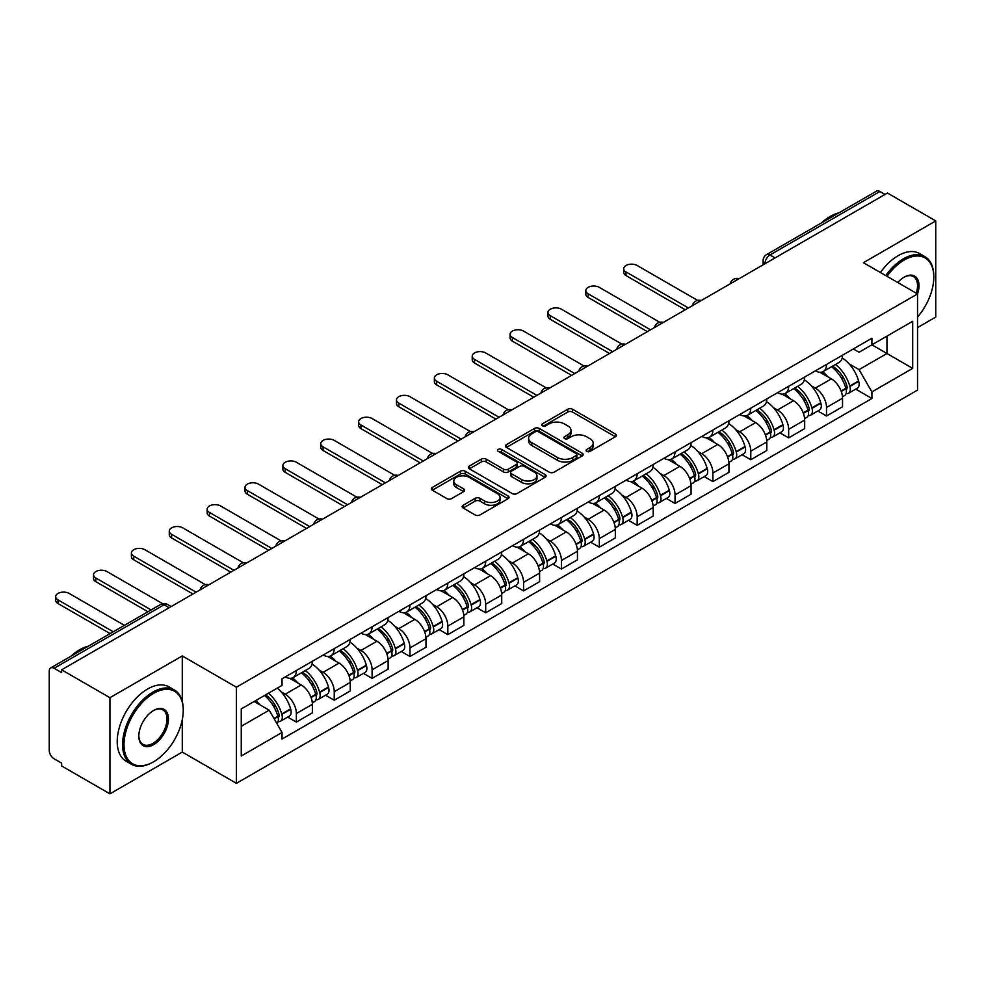 <?xml version="1.0" encoding="UTF-8"?>
<svg xmlns="http://www.w3.org/2000/svg" width="985" height="985" viewBox="0 0 985 985"><rect width="100%" height="100%" fill="white"/><g stroke="black" fill="none" stroke-linecap="round" stroke-linejoin="round"><path stroke-width="1.48" d="M586.752 451.364A2.364 1.367 0 0 0 590.089 451.364L615.403 436.749A3.374 1.945 0 0 0 616.388 435.37A3.374 1.945 0 0 0 615.403 434.003L572.519 409.243A3.374 1.945 0 0 0 567.754 409.243L542.439 423.858A2.364 1.367 0 0 0 541.75 424.818A2.364 1.367 0 0 0 542.439 425.779A2.364 1.367 0 0 0 545.776 425.779L549.051 423.882A10.786 6.23 0 0 1 564.294 423.882L567.865 425.951A10.786 6.23 0 0 1 571.029 430.359A10.786 6.23 0 0 1 567.865 434.754L564.59 436.65A2.364 1.367 0 0 0 563.9 437.611A2.364 1.367 0 0 0 564.59 438.571A2.364 1.367 0 0 0 567.926 438.571L571.202 436.687A10.786 6.23 0 0 1 586.457 436.687L590.027 438.744A10.786 6.23 0 0 1 593.192 443.151A10.786 6.23 0 0 1 590.027 447.547L586.752 449.443A2.364 1.367 0 0 0 586.063 450.404A2.364 1.367 0 0 0 586.752 451.364L586.752 449.443M463.147 505.256A3.374 1.945 0 0 0 462.162 506.635A3.374 1.945 0 0 0 463.147 508.014L475.189 514.958A3.374 1.945 0 0 0 479.954 514.958L508.063 498.718A3.374 1.945 0 0 0 509.048 497.351A3.374 1.945 0 0 0 508.063 495.972L465.179 471.212A3.374 1.945 0 0 0 460.414 471.212L432.292 487.44A3.374 1.945 0 0 0 431.307 488.819A3.374 1.945 0 0 0 432.292 490.198L446.833 498.582A3.374 1.945 0 0 0 451.598 498.582L463.627 491.638A3.374 1.945 0 0 0 464.612 490.259A3.374 1.945 0 0 0 463.627 488.892L456.424 484.731A9.013 5.208 0 0 1 453.777 481.049A9.013 5.208 0 0 1 459.342 476.235A9.013 5.208 0 0 1 469.168 477.368L497.4 493.67A9.013 5.208 0 0 1 500.048 497.351A9.013 5.208 0 0 1 494.482 502.153A9.013 5.208 0 0 1 484.657 501.033L479.954 498.312A3.374 1.945 0 0 0 475.189 498.312L463.147 505.256L463.147 508.014M236.4 687.198L182.274 655.936L109.938 697.7L61.624 669.812L887.448 193.035L935.75 220.923L863.414 262.687L917.54 293.936L236.4 687.198L236.4 783.334L917.54 390.085L917.54 293.936A20.944 12.091 -60 0 0 904.193 277.13L904.193 277.13A20.944 12.091 -60 0 0 897.766 282.523M549.285 472.172A3.374 1.945 0 0 0 554.05 472.172L582.172 455.944A3.374 1.945 0 0 0 583.157 454.565A3.374 1.945 0 0 0 582.172 453.186L539.275 428.426A3.374 1.945 0 0 0 534.51 428.426L506.401 444.666A3.374 1.945 0 0 0 505.404 446.033A3.374 1.945 0 0 0 506.401 447.412L549.285 472.172M499.124 451.881A2.364 1.367 0 0 1 501.513 452.213L501.513 449.406L545.111 474.585A3.374 1.945 0 0 1 546.096 475.952A3.374 1.945 0 0 1 545.111 477.331L517.002 493.559A3.374 1.945 0 0 1 512.237 493.559L469.34 468.798L469.34 466.053A3.374 1.945 0 0 0 468.355 467.432A3.374 1.945 0 0 0 469.34 468.798M469.34 466.053L481.382 459.108A3.374 1.945 0 0 1 486.147 459.108L503.532 469.143A3.374 1.945 0 0 0 508.297 469.143L516.288 464.538A3.374 1.945 0 0 0 517.273 463.159A3.374 1.945 0 0 0 516.288 461.793L498.176 451.327A2.364 1.367 0 0 1 497.487 450.367A2.364 1.367 0 0 1 498.939 449.111A2.364 1.367 0 0 1 501.513 449.406M109.938 697.7L109.938 793.848L61.624 765.961L61.624 763.153L54.101 758.807A6.87 3.965 -120 0 1 49.25 750.398L49.25 671.08A6.87 3.965 -120 0 1 50.666 667.928L160.629 604.445A6.87 3.965 60 0 1 164.064 604.79L54.101 668.273A6.87 3.965 -120 0 0 50.666 667.928M917.54 327.574L935.75 317.071L935.75 220.923M109.938 793.848L182.274 752.084L236.4 783.334M61.624 669.812L61.624 672.62L54.101 668.273M775.06 257.922L769.962 254.98A6.87 3.965 60 0 0 766.527 254.635L876.49 191.152A6.87 3.965 60 0 1 879.913 191.496L769.962 254.98A6.87 3.965 120 0 0 765.099 263.389L765.099 263.672M885.022 194.439L879.913 191.496M826.513 364.438A15.797 9.111 60 0 1 823.251 371.53L839.269 362.271A15.797 9.111 -120 0 0 842.532 355.191M811.308 385.788L815.346 388.115A15.797 9.111 60 0 1 826.513 407.458L842.532 398.211A15.797 9.111 -120 0 0 831.365 378.868L819.902 372.256M842.532 398.211L842.532 406.756L826.513 416.015L817.833 410.991M823.251 371.53A15.797 9.111 60 0 1 815.469 370.816M826.513 407.458L826.513 416.015M788.653 386.305A15.797 9.111 60 0 1 785.377 393.384L801.396 384.138A15.797 9.111 -120 0 0 804.671 377.046M779.96 432.858L788.653 437.869L804.671 428.623L804.671 420.078A15.797 9.111 -120 0 0 793.504 400.735L782.041 394.111M785.377 393.384A15.797 9.111 60 0 1 777.608 392.67M773.447 407.655L777.485 409.982A15.797 9.111 60 0 1 788.653 429.325L788.653 437.869M750.779 408.159A15.797 9.111 60 0 1 747.504 415.251L763.535 406.005A15.797 9.111 -120 0 0 766.798 398.913M742.087 454.725L750.779 459.736L766.798 450.49L766.798 441.933A15.797 9.111 -120 0 0 755.63 422.602L744.167 415.978M747.504 415.251A15.797 9.111 60 0 1 739.735 414.537M735.573 429.509L739.612 431.849A15.797 9.111 60 0 1 750.779 451.192L750.779 459.736M712.906 430.026A15.797 9.111 60 0 1 709.643 437.118L725.662 427.859A15.797 9.111 -120 0 0 728.937 420.78M704.226 476.58L712.906 481.603L728.937 472.344L728.937 463.8A15.797 9.111 -120 0 0 717.769 444.457L706.294 437.845M709.643 437.118A15.797 9.111 60 0 1 701.862 436.404M697.7 451.376L701.751 453.703A15.797 9.111 60 0 1 712.906 473.046L712.906 481.603M675.045 451.893A15.797 9.111 60 0 1 671.77 458.973L687.789 449.726A15.797 9.111 -120 0 0 691.064 442.634M666.353 498.447L675.045 503.458L691.064 494.211L691.064 485.667A15.797 9.111 -120 0 0 679.896 466.324L668.433 459.7M671.77 458.973A15.797 9.111 60 0 1 664.001 458.259M659.839 473.243L663.878 475.57A15.797 9.111 60 0 1 675.045 494.913L675.045 503.458M637.172 473.748A15.797 9.111 60 0 1 633.909 480.84L649.928 471.593A15.797 9.111 -120 0 0 653.19 464.501M628.492 520.314L637.172 525.325L653.19 516.078L653.19 507.521A15.797 9.111 -120 0 0 642.035 488.191L630.56 481.566M633.909 480.84A15.797 9.111 60 0 1 626.128 480.126M621.966 495.098L626.004 497.437A15.797 9.111 60 0 1 637.172 516.78L637.172 525.325M599.311 495.615A15.797 9.111 60 0 1 596.036 502.707L612.054 493.448A15.797 9.111 -120 0 0 615.329 486.368M590.618 542.169L599.311 547.192L615.329 537.933L615.329 529.388A15.797 9.111 -120 0 0 604.162 510.045L592.699 503.433M596.036 502.707A15.797 9.111 60 0 1 588.267 501.993M584.105 516.965L588.144 519.292A15.797 9.111 60 0 1 599.311 538.635L599.311 547.192M561.438 517.482A15.797 9.111 60 0 1 558.163 524.562L574.193 515.315A15.797 9.111 -120 0 0 577.456 508.223M552.745 564.036L561.438 569.047L577.456 559.8L577.456 551.255A15.797 9.111 -120 0 0 566.289 531.912L554.826 525.288M558.163 524.562A15.797 9.111 60 0 1 550.393 523.848M546.232 538.832L550.27 541.159A15.797 9.111 60 0 1 561.438 560.502L561.438 569.047M523.564 539.337A15.797 9.111 60 0 1 520.302 546.429L536.32 537.182A15.797 9.111 -120 0 0 539.595 530.09M514.884 585.903L523.577 590.914L539.595 581.667L539.595 573.11A15.797 9.111 -120 0 0 528.428 553.779L516.953 547.155M520.302 546.429A15.797 9.111 60 0 1 512.532 545.715M508.371 560.687L512.409 563.026A15.797 9.111 60 0 1 523.577 582.369L523.577 590.914M485.704 561.204A15.797 9.111 60 0 1 482.428 568.296L498.459 559.037A15.797 9.111 -120 0 0 501.722 551.957M477.011 607.757L485.704 612.781L501.722 603.522L501.722 594.977A15.797 9.111 -120 0 0 490.555 575.634L479.092 569.022M482.428 568.296A15.797 9.111 60 0 1 474.659 567.582M470.498 582.554L474.536 584.881A15.797 9.111 60 0 1 485.704 604.224L485.704 612.781M447.83 583.071A15.797 9.111 60 0 1 444.567 590.15L460.586 580.904A15.797 9.111 -120 0 0 463.861 573.812M439.15 629.624L447.83 634.636L463.861 625.389L463.861 616.844A15.797 9.111 -120 0 0 452.694 597.501L441.218 590.877M444.567 590.15A15.797 9.111 60 0 1 436.786 589.436M432.624 604.421L436.663 606.748A15.797 9.111 60 0 1 447.83 626.091L447.83 634.636M409.969 604.925A15.797 9.111 60 0 1 406.694 612.017L422.713 602.771A15.797 9.111 -120 0 0 425.988 595.679M401.277 651.491L409.969 656.503L425.988 647.256L425.988 638.699A15.797 9.111 -120 0 0 414.82 619.368L403.358 612.744M406.694 612.017A15.797 9.111 60 0 1 398.925 611.303M394.763 626.275L398.802 628.615A15.797 9.111 60 0 1 409.969 647.958L409.969 656.503M372.096 626.792A15.797 9.111 60 0 1 368.833 633.884L384.852 624.625A15.797 9.111 -120 0 0 388.115 617.546M363.416 673.346L372.096 678.37L388.115 669.111L388.115 660.566A15.797 9.111 -120 0 0 376.959 641.223L365.484 634.611M368.833 633.884A15.797 9.111 60 0 1 361.052 633.17M356.89 648.142L360.929 650.469A15.797 9.111 60 0 1 372.096 669.812L372.096 678.37M334.235 648.659A15.797 9.111 60 0 1 330.96 655.739L346.979 646.492A15.797 9.111 -120 0 0 350.254 639.4M325.542 695.213L334.235 700.224L350.254 690.978L350.254 682.433A15.797 9.111 -120 0 0 339.086 663.09L327.623 656.466M330.96 655.739A15.797 9.111 60 0 1 323.191 655.025M319.029 670.009L323.068 672.336A15.797 9.111 60 0 1 334.235 691.679L334.235 700.224M296.362 670.514A15.797 9.111 60 0 1 293.087 677.606L309.118 668.359A15.797 9.111 -120 0 0 312.38 661.267M287.669 717.08L296.362 722.091L312.38 712.845L312.38 704.287A15.797 9.111 -120 0 0 301.213 684.957L289.75 678.333M293.087 677.606A15.797 9.111 60 0 1 285.318 676.892M281.156 691.864L285.194 694.203A15.797 9.111 60 0 1 296.362 713.546L296.362 722.091M853.342 348.949L859.043 352.248L912.689 321.27L886.956 336.131L886.956 353.504L859.043 369.621L849.181 363.921M241.263 726.29L269.176 710.173L282.042 732.458L241.263 756.012L241.263 708.917L282.042 685.375L282.042 678.788L871.91 338.224L871.91 344.812L912.689 368.365L871.91 391.907L859.043 369.621M912.689 321.27L912.689 368.365M282.042 732.458L282.042 739.045L871.91 398.494L871.91 391.907M182.274 655.936L182.274 701.382M182.274 719.703L182.274 752.084M269.176 710.173L254.13 701.492M855.694 389.137L871.91 398.494M587.7 451.696L590.027 450.354A10.786 6.23 0 0 0 593.192 445.946L593.192 443.151M571.029 430.359L571.029 433.154A10.786 6.23 0 0 1 567.865 437.562L565.538 438.904M615.354 436.774L572.519 412.038A3.374 1.945 0 0 0 567.754 412.038L543.375 426.111M582.123 455.969L539.275 431.233A3.374 1.945 0 0 0 534.51 431.233L506.438 447.436L506.401 444.666M576.213 455.526A2.364 1.367 0 0 0 576.902 454.565A2.364 1.367 0 0 0 576.213 453.605L538.561 431.861A2.364 1.367 0 0 0 535.224 431.861L531.777 433.868A10.786 6.23 0 0 0 528.613 438.263A10.786 6.23 0 0 0 531.777 442.671L557.51 457.52A10.786 6.23 0 0 0 572.753 457.52L576.213 455.526L576.213 458.333A2.364 1.367 0 0 0 576.902 457.372L576.902 454.565M528.613 438.263L528.613 441.071A10.786 6.23 0 0 0 531.777 445.466L531.777 442.671M576.213 458.333L572.753 460.327A10.786 6.23 0 0 1 557.51 460.327L531.777 445.466M469.389 468.823L481.382 461.903L481.382 459.108M517.273 463.159L517.273 465.967A3.374 1.945 0 0 1 516.288 467.346L508.297 471.95A3.374 1.945 0 0 1 503.532 471.95L486.147 461.903A3.374 1.945 0 0 0 481.382 461.903M501.513 452.213L545.074 477.356M521.582 479.572A9.013 5.208 0 0 0 531.408 480.692A9.013 5.208 0 0 0 536.973 475.89A9.013 5.208 0 0 0 534.338 472.209L524.389 466.459A3.374 1.945 0 0 0 519.624 466.459L511.634 471.076A3.374 1.945 0 0 0 510.649 472.443A3.374 1.945 0 0 0 511.634 473.822L521.582 479.572L521.582 482.367A9.013 5.208 0 0 0 531.408 483.5A9.013 5.208 0 0 0 536.973 478.685L536.973 475.89M510.649 472.443L510.649 475.25A3.374 1.945 0 0 0 511.634 476.629L511.634 473.822M521.582 482.367L511.634 476.629M500.048 497.351L500.048 500.146A9.013 5.208 0 0 1 494.482 504.96A9.013 5.208 0 0 1 484.657 503.827L479.954 501.119A3.374 1.945 0 0 0 475.189 501.119L463.196 508.038M453.777 481.049L453.777 483.844A9.013 5.208 0 0 0 456.424 487.526L456.424 484.731M463.578 491.663L456.424 487.526M508.014 498.755L465.179 474.019A3.374 1.945 0 0 0 460.414 474.019L432.341 490.222M832.473 366.198A21.633 12.485 60 0 1 832.584 366.26A21.633 12.485 60 0 1 846.817 385.664L846.94 386.108A4.211 2.426 60 0 1 846.275 389.42A4.211 2.426 60 0 1 846.177 389.469M697.639 300.4L637.172 265.494A7.892 4.556 -0 0 0 628.565 264.509A7.892 4.556 -0 0 0 623.702 268.72A7.892 4.556 -0 0 0 626.004 271.934L626.004 275.578A7.892 4.556 180 0 1 623.702 272.365L623.702 268.72M831.525 366.74A26.09 15.058 60 0 1 845.869 388.262L845.992 388.718A8.668 4.999 60 0 1 844.625 395.527L842.471 396.77M846.103 393.606A8.668 4.999 -120 0 0 848.504 393.286A8.668 4.999 -120 0 0 849.883 386.477L849.747 386.021A26.09 15.058 -120 0 0 835.415 364.499M842.212 357.961A26.09 15.058 60 0 1 858.612 380.912L858.735 381.355A8.668 4.999 60 0 1 857.369 388.164L848.504 393.286M685.24 309.782L626.004 275.578M822.635 371.825A26.09 15.058 60 0 1 828.077 376.972M688.392 307.96L626.004 271.934M840.759 377.009L844.096 378.929M794.612 388.053A21.633 12.485 60 0 1 794.71 388.115A21.633 12.485 60 0 1 808.944 407.531L809.079 407.975A4.211 2.426 60 0 1 808.414 411.274A4.211 2.426 60 0 1 808.316 411.324M659.765 322.267L599.311 287.361A7.892 4.556 -0 0 0 590.704 286.364A7.892 4.556 -0 0 0 585.829 290.575A7.892 4.556 -0 0 0 588.144 293.801L588.144 297.445A7.892 4.556 180 0 1 585.829 294.219L585.829 290.575M793.664 388.607A26.09 15.058 60 0 1 807.995 410.129L808.131 410.585A8.668 4.999 60 0 1 806.752 417.381L804.597 418.625M808.242 415.473A8.668 4.999 -120 0 0 810.643 415.141A8.668 4.999 -120 0 0 812.009 408.332L811.886 407.888A26.09 15.058 -120 0 0 797.542 386.366M804.339 379.816A26.09 15.058 60 0 1 820.739 402.779L820.874 403.222A8.668 4.999 60 0 1 819.495 410.031L810.643 415.141M647.367 331.637L588.144 297.445M784.762 393.692A26.09 15.058 60 0 1 790.216 398.839M650.531 329.815L588.144 293.801M802.898 398.876L806.222 400.784M756.739 409.92A21.633 12.485 60 0 1 756.849 409.982A21.633 12.485 60 0 1 771.083 429.386L771.206 429.842A4.211 2.426 60 0 1 770.541 433.141A4.211 2.426 60 0 1 770.442 433.191M621.904 344.122L561.438 309.216A7.892 4.556 -0 0 0 552.831 308.231A7.892 4.556 -0 0 0 547.956 312.442A7.892 4.556 -0 0 0 550.27 315.668L550.27 319.312A7.892 4.556 180 0 1 547.956 316.087L547.956 312.442M755.791 410.462A26.09 15.058 60 0 1 770.135 431.996L770.258 432.44A8.668 4.999 60 0 1 768.891 439.248L766.736 440.492M770.368 437.328A8.668 4.999 -120 0 0 772.769 437.008A8.668 4.999 -120 0 0 774.148 430.199L774.013 429.755A26.09 15.058 -120 0 0 759.681 408.221M766.478 401.683A26.09 15.058 60 0 1 782.878 424.633L783.001 425.089A8.668 4.999 60 0 1 781.634 431.886L772.769 437.008M609.506 353.504L550.27 319.312M746.889 415.559A26.09 15.058 60 0 1 752.343 420.693M612.658 351.682L550.27 315.668M765.025 420.73L768.349 422.651M718.865 431.787A21.633 12.485 60 0 1 718.976 431.849A21.633 12.485 60 0 1 733.209 451.253L733.332 451.696A4.211 2.426 60 0 1 732.668 455.008A4.211 2.426 60 0 1 732.581 455.058M584.031 365.989L523.577 331.083A7.892 4.556 -0 0 0 514.97 330.098A7.892 4.556 -0 0 0 510.095 334.309A7.892 4.556 -0 0 0 512.409 337.523L512.409 341.167A7.892 4.556 180 0 1 510.095 337.954L510.095 334.309M717.93 432.329A26.09 15.058 60 0 1 732.261 453.851L732.384 454.307A8.668 4.999 60 0 1 731.018 461.115L728.863 462.359M732.508 459.195A8.668 4.999 -120 0 0 734.909 458.875A8.668 4.999 -120 0 0 736.275 452.066L736.152 451.61A26.09 15.058 -120 0 0 721.808 430.088M728.604 423.55A26.09 15.058 60 0 1 745.005 446.5L745.14 446.944A8.668 4.999 60 0 1 743.761 453.753L734.909 458.875M571.632 375.371L512.409 341.167M709.028 437.414A26.09 15.058 60 0 1 714.47 442.56M574.784 373.549L512.409 337.523M727.164 442.597L730.488 444.518M681.004 453.642A21.633 12.485 60 0 1 681.115 453.703A21.633 12.485 60 0 1 695.336 473.12L695.472 473.563A4.211 2.426 60 0 1 694.807 476.863A4.211 2.426 60 0 1 694.708 476.912M546.17 387.856L485.704 352.95A7.892 4.556 -0 0 0 477.097 351.953A7.892 4.556 -0 0 0 472.221 356.164A7.892 4.556 -0 0 0 474.536 359.39L474.536 363.034A7.892 4.556 180 0 1 472.221 359.808L472.221 356.164M680.056 454.196A26.09 15.058 60 0 1 694.4 475.718L694.524 476.174A8.668 4.999 60 0 1 693.157 482.97L691.002 484.214M694.634 481.062A8.668 4.999 -120 0 0 697.035 480.729A8.668 4.999 -120 0 0 698.402 473.92L698.279 473.477A26.09 15.058 -120 0 0 683.935 451.955M690.731 445.405A26.09 15.058 60 0 1 707.144 468.367L707.267 468.811A8.668 4.999 60 0 1 705.9 475.62L697.035 480.729M533.771 397.226L474.536 363.034M671.154 459.281A26.09 15.058 60 0 1 676.609 464.427M536.923 395.404L474.536 359.39M689.291 464.464L692.615 466.373M643.131 475.509A21.633 12.485 60 0 1 643.242 475.57A21.633 12.485 60 0 1 657.475 494.975L657.598 495.43A4.211 2.426 60 0 1 656.933 498.73A4.211 2.426 60 0 1 656.847 498.779M508.297 409.711L447.83 374.805A7.892 4.556 -0 0 0 439.236 373.82A7.892 4.556 -0 0 0 434.36 378.031A7.892 4.556 -0 0 0 436.663 381.257L436.663 384.901A7.892 4.556 180 0 1 434.36 381.675L434.36 378.031M642.183 476.05A26.09 15.058 60 0 1 656.527 497.585L656.65 498.028A8.668 4.999 60 0 1 655.284 504.837L653.129 506.081M656.773 502.916A8.668 4.999 -120 0 0 659.174 502.596A8.668 4.999 -120 0 0 660.541 495.787L660.406 495.344A26.09 15.058 -120 0 0 646.074 473.81M652.87 467.272A26.09 15.058 60 0 1 669.271 490.222L669.394 490.678A8.668 4.999 60 0 1 668.027 497.474L659.174 502.596M495.898 419.093L436.663 384.901M633.293 481.148A26.09 15.058 60 0 1 638.736 486.282M499.05 417.271L436.663 381.257M651.43 486.319L654.754 488.24M917.54 317.035A41.887 24.182 120 0 0 933.805 277.13A41.887 24.182 120 0 0 904.193 260.028A41.887 24.182 120 0 0 887.005 276.305M885.749 275.578A42.909 24.773 -60 0 1 903.467 258.76A42.909 24.773 -60 0 1 924.915 256.642A42.909 24.773 -60 0 1 933.805 276.28A42.909 24.773 -60 0 1 933.805 276.711M916.259 293.198A19.909 11.5 120 0 0 913.415 276.563A19.909 11.5 120 0 0 903.824 277.339M821.478 222.905A42.909 24.773 -60 0 1 830.158 216.441A42.909 24.773 -60 0 1 838.826 212.895M880.405 272.5A42.909 24.773 -60 0 1 898.123 255.681A42.909 24.773 -60 0 1 919.584 253.551L924.915 256.642M152.897 762.168L153.635 761.75A41.887 24.182 120 0 0 183.247 710.456A41.887 24.182 120 0 0 153.635 693.354A41.887 24.182 120 0 0 124.011 744.66A41.887 24.182 120 0 0 153.635 761.75L152.897 762.168A42.909 24.773 -60 0 1 131.448 764.298A42.909 24.773 -60 0 1 124.873 729.91A42.909 24.773 -60 0 1 152.897 692.098A42.909 24.773 -60 0 1 174.357 689.968A42.909 24.773 -60 0 1 183.247 709.619A42.909 24.773 -60 0 1 183.247 710.037M153.635 710.456L153.635 710.456A20.944 12.091 -60 0 1 168.435 719.013A20.944 12.091 -60 0 1 153.635 744.66A20.944 12.091 -60 0 1 138.823 736.103A20.944 12.091 -60 0 1 153.635 710.456L153.635 710.456M138.823 735.672A19.909 11.5 120 0 0 142.948 744.377A19.909 11.5 120 0 0 152.897 743.392A19.909 11.5 120 0 0 165.911 725.846A19.909 11.5 120 0 0 162.857 709.889A19.909 11.5 120 0 0 153.266 710.678M70.92 656.244A42.909 24.773 -60 0 1 79.588 649.78A42.909 24.773 -60 0 1 88.268 646.234M131.448 764.298L126.105 761.22A42.909 24.773 -60 0 1 119.53 726.832A42.909 24.773 -60 0 1 147.565 689.02A42.909 24.773 -60 0 1 169.014 686.89L174.357 689.968M605.27 497.376A21.633 12.485 60 0 1 605.381 497.437A21.633 12.485 60 0 1 619.602 516.842L619.737 517.285A4.211 2.426 60 0 1 619.072 520.597A4.211 2.426 60 0 1 618.974 520.646M470.436 431.578L409.969 396.672A7.892 4.556 -0 0 0 401.363 395.687A7.892 4.556 -0 0 0 396.487 399.898A7.892 4.556 -0 0 0 398.802 403.111L398.802 406.756A7.892 4.556 180 0 1 396.487 403.542L396.487 399.898M604.322 497.917A26.09 15.058 60 0 1 618.654 519.44L618.789 519.895A8.668 4.999 60 0 1 617.423 526.704L615.256 527.948M618.9 524.783A8.668 4.999 -120 0 0 621.301 524.463A8.668 4.999 -120 0 0 622.668 517.654L622.545 517.199A26.09 15.058 -120 0 0 608.201 495.677M614.997 489.139A26.09 15.058 60 0 1 631.397 512.089L631.533 512.532A8.668 4.999 60 0 1 630.166 519.341L621.301 524.463M458.025 440.96L398.802 406.756M595.42 503.003A26.09 15.058 60 0 1 600.875 508.149M461.189 439.138L398.802 403.111M613.556 508.186L616.881 510.107M567.397 519.23A21.633 12.485 60 0 1 567.508 519.292A21.633 12.485 60 0 1 581.741 538.709L581.864 539.152A4.211 2.426 60 0 1 581.199 542.452A4.211 2.426 60 0 1 581.101 542.501M432.563 453.445L372.096 418.539A7.892 4.556 -0 0 0 363.49 417.541A7.892 4.556 -0 0 0 358.626 421.752A7.892 4.556 -0 0 0 360.929 424.978L360.929 428.623A7.892 4.556 180 0 1 358.626 425.397L358.626 421.752M566.449 519.784A26.09 15.058 60 0 1 580.793 541.307L580.916 541.762A8.668 4.999 60 0 1 579.549 548.559L577.395 549.802M581.027 546.65A8.668 4.999 -120 0 0 583.428 546.318A8.668 4.999 -120 0 0 584.807 539.509L584.671 539.066A26.09 15.058 -120 0 0 570.34 517.544M577.136 510.993A26.09 15.058 60 0 1 593.536 533.956L593.659 534.399A8.668 4.999 60 0 1 592.293 541.208L583.428 546.318M420.164 462.815L360.929 428.623M557.559 524.87A26.09 15.058 60 0 1 563.001 530.016M423.316 460.992L360.929 424.978M575.683 530.053L579.02 531.962M529.536 541.097A21.633 12.485 60 0 1 529.635 541.159A21.633 12.485 60 0 1 543.868 560.563L544.003 561.019A4.211 2.426 60 0 1 543.338 564.319A4.211 2.426 60 0 1 543.24 564.368M394.69 475.299L334.235 440.394A7.892 4.556 -0 0 0 325.629 439.409A7.892 4.556 -0 0 0 320.753 443.619A7.892 4.556 -0 0 0 323.068 446.845L323.068 450.49A7.892 4.556 180 0 1 320.753 447.264L320.753 443.619M528.588 541.639A26.09 15.058 60 0 1 542.92 563.174L543.055 563.617A8.668 4.999 60 0 1 541.676 570.426L539.521 571.669M543.166 568.505A8.668 4.999 -120 0 0 545.567 568.185A8.668 4.999 -120 0 0 546.934 561.376L546.81 560.933A26.09 15.058 -120 0 0 532.466 539.398M539.263 532.86A26.09 15.058 60 0 1 555.663 555.811L555.799 556.266A8.668 4.999 60 0 1 554.42 563.063L545.567 568.185M382.291 484.682L323.068 450.49M519.686 546.737A26.09 15.058 60 0 1 525.14 551.871M385.455 482.859L323.068 446.845M537.822 551.908L541.147 553.829M491.663 562.964A21.633 12.485 60 0 1 491.774 563.026A21.633 12.485 60 0 1 506.007 582.431L506.13 582.874A4.211 2.426 60 0 1 505.465 586.186A4.211 2.426 60 0 1 505.367 586.235M356.829 497.166L296.362 462.26A7.892 4.556 -0 0 0 287.755 461.275A7.892 4.556 -0 0 0 282.88 465.486A7.892 4.556 -0 0 0 285.194 468.7L285.194 472.344A7.892 4.556 180 0 1 282.88 469.131L282.88 465.486M490.715 563.506A26.09 15.058 60 0 1 505.059 585.028L505.182 585.484A8.668 4.999 60 0 1 503.815 592.293L501.66 593.536M505.293 590.372A8.668 4.999 -120 0 0 507.694 590.052A8.668 4.999 -120 0 0 509.06 583.243L508.937 582.788A26.09 15.058 -120 0 0 494.605 561.265M501.402 554.727A26.09 15.058 60 0 1 517.802 577.678L517.925 578.121A8.668 4.999 60 0 1 516.559 584.93L507.694 590.052M344.43 506.549L285.194 472.344M481.813 568.591A26.09 15.058 60 0 1 487.267 573.738M347.582 504.726L285.194 468.7M499.949 573.775L503.273 575.696M453.789 584.819A21.633 12.485 60 0 1 453.9 584.881A21.633 12.485 60 0 1 468.134 604.298L468.257 604.741A4.211 2.426 60 0 1 467.592 608.04A4.211 2.426 60 0 1 467.506 608.09M318.955 519.033L258.501 484.127A7.892 4.556 -0 0 0 249.894 483.13A7.892 4.556 -0 0 0 245.019 487.341A7.892 4.556 -0 0 0 247.333 490.567L247.333 494.211A7.892 4.556 180 0 1 245.019 490.986L245.019 487.341M452.854 585.373A26.09 15.058 60 0 1 467.185 606.895L467.309 607.351A8.668 4.999 60 0 1 465.942 614.148L463.787 615.391M467.432 612.239A8.668 4.999 -120 0 0 469.833 611.907A8.668 4.999 -120 0 0 471.199 605.098L471.076 604.655A26.09 15.058 -120 0 0 456.732 583.132M463.529 576.582A26.09 15.058 60 0 1 479.929 599.545L480.064 599.988A8.668 4.999 60 0 1 478.685 606.797L469.833 611.907M306.557 528.403L247.333 494.211M443.952 590.458A26.09 15.058 60 0 1 449.394 595.605M309.709 526.581L247.333 490.567M462.088 595.642L465.412 597.55M415.929 606.686A21.633 12.485 60 0 1 416.039 606.748A21.633 12.485 60 0 1 430.26 626.152L430.396 626.608A4.211 2.426 60 0 1 429.731 629.908A4.211 2.426 60 0 1 429.632 629.957M281.094 540.888L220.628 505.982A7.892 4.556 -0 0 0 212.021 504.997A7.892 4.556 -0 0 0 207.145 509.208A7.892 4.556 -0 0 0 209.46 512.434L209.46 516.078A7.892 4.556 180 0 1 207.145 512.853L207.145 509.208M414.981 607.228A26.09 15.058 60 0 1 429.325 628.762L429.448 629.206A8.668 4.999 60 0 1 428.081 636.014L425.926 637.258M429.558 634.094A8.668 4.999 -120 0 0 431.959 633.774A8.668 4.999 -120 0 0 433.326 626.965L433.203 626.522A26.09 15.058 -120 0 0 418.859 604.987M425.655 598.449A26.09 15.058 60 0 1 442.068 621.4L442.191 621.855A8.668 4.999 60 0 1 440.824 628.652L431.959 633.774M268.683 550.27L209.46 516.078M406.079 612.325A26.09 15.058 60 0 1 411.533 617.46M271.848 548.448L209.46 512.434M424.215 617.496L427.539 619.417M378.055 628.553A21.633 12.485 60 0 1 378.166 628.615A21.633 12.485 60 0 1 392.399 648.019L392.522 648.462A4.211 2.426 60 0 1 391.858 651.774A4.211 2.426 60 0 1 391.771 651.824M243.221 562.755L182.754 527.849A7.892 4.556 -0 0 0 174.16 526.864A7.892 4.556 -0 0 0 169.285 531.075A7.892 4.556 -0 0 0 171.587 534.289L171.587 537.933A7.892 4.556 180 0 1 169.285 534.72L169.285 531.075M377.107 629.095A26.09 15.058 60 0 1 391.451 650.617L391.574 651.073A8.668 4.999 60 0 1 390.208 657.882L388.053 659.125M391.685 655.961A8.668 4.999 -120 0 0 394.098 655.641A8.668 4.999 -120 0 0 395.465 648.832L395.33 648.376A26.09 15.058 -120 0 0 380.998 626.854M387.794 620.316A26.09 15.058 60 0 1 404.195 643.267L404.318 643.71A8.668 4.999 60 0 1 402.951 650.519L394.098 655.641M230.822 572.137L171.587 537.933M368.218 634.18A26.09 15.058 60 0 1 373.66 639.327M233.974 570.315L171.587 534.289M386.342 639.363L389.678 641.284M340.194 650.408A21.633 12.485 60 0 1 340.305 650.469A21.633 12.485 60 0 1 354.526 669.886L354.662 670.329A4.211 2.426 60 0 1 353.997 673.629A4.211 2.426 60 0 1 353.898 673.678M205.36 584.622L144.894 549.716A7.892 4.556 -0 0 0 136.287 548.719A7.892 4.556 -0 0 0 131.411 552.93A7.892 4.556 -0 0 0 133.726 556.156L133.726 559.8A7.892 4.556 180 0 1 131.411 556.574L131.411 552.93M339.246 650.962A26.09 15.058 60 0 1 353.578 672.484L353.713 672.94A8.668 4.999 60 0 1 352.347 679.736L350.18 680.98M353.824 677.828A8.668 4.999 -120 0 0 356.225 677.495A8.668 4.999 -120 0 0 357.592 670.687L357.469 670.243A26.09 15.058 -120 0 0 343.125 648.721M349.921 642.171A26.09 15.058 60 0 1 366.321 665.134L366.457 665.577A8.668 4.999 60 0 1 365.09 672.386L356.225 677.495M192.949 593.992L133.726 559.8M330.344 656.047A26.09 15.058 60 0 1 335.799 661.194M196.113 592.17L133.726 556.156M348.481 661.23L351.805 663.139M302.321 672.275A21.633 12.485 60 0 1 302.432 672.336A21.633 12.485 60 0 1 316.665 691.741L316.788 692.196A4.211 2.426 60 0 1 316.123 695.496A4.211 2.426 60 0 1 316.025 695.545M162.636 603.682L107.02 571.571A7.892 4.556 -0 0 0 98.414 570.586A7.892 4.556 -0 0 0 93.538 574.797A7.892 4.556 -0 0 0 95.853 578.023L95.853 581.667A7.892 4.556 180 0 1 93.538 578.441L93.538 574.797M301.373 672.817A26.09 15.058 60 0 1 315.717 694.351L315.84 694.794A8.668 4.999 60 0 1 314.474 701.603L312.319 702.847M315.951 699.682A8.668 4.999 -120 0 0 318.352 699.362A8.668 4.999 -120 0 0 319.731 692.553L319.596 692.11A26.09 15.058 -120 0 0 305.264 670.576M312.06 664.038A26.09 15.058 60 0 1 328.461 686.988L328.584 687.444A8.668 4.999 60 0 1 327.217 694.24L318.352 699.362M147.972 611.759L95.853 581.667M292.483 677.914A26.09 15.058 60 0 1 297.926 683.048M151.136 609.937L95.853 578.023M310.607 683.085L313.932 685.006M265.618 694.856A21.633 12.485 60 0 1 278.792 713.608L278.927 714.051A4.211 2.426 60 0 1 278.262 717.363A4.211 2.426 60 0 1 278.164 717.412M124.43 625.352L69.159 593.438A7.892 4.556 -0 0 0 60.553 592.453A7.892 4.556 -0 0 0 55.677 596.664A7.892 4.556 -0 0 0 57.992 599.877L57.992 603.522A7.892 4.556 180 0 1 55.677 600.308L55.677 596.664M264.522 695.484A26.09 15.058 60 0 1 277.844 716.206L277.979 716.661A8.668 4.999 60 0 1 276.785 723.359M278.09 721.549A8.668 4.999 -120 0 0 280.491 721.229A8.668 4.999 -120 0 0 281.858 714.42L281.735 713.965A26.09 15.058 -120 0 0 268.412 693.243M277.265 688.133A26.09 15.058 60 0 1 290.587 708.855L290.723 709.298A8.668 4.999 60 0 1 289.344 716.107L280.491 721.229M110.111 633.614L57.992 603.522M255.657 700.606A26.09 15.058 60 0 1 260.065 704.915M113.263 631.791L57.992 599.877M272.747 704.952L276.071 706.873M765.345 263.524L765.099 263.389A6.87 3.965 0 0 1 763.092 260.582L763.092 264.83M334.235 691.679L350.254 682.433M372.096 669.812L388.115 660.566M409.969 647.958L425.988 638.699M447.83 626.091L463.861 616.844M485.704 604.224L501.722 594.977M523.577 582.369L539.595 573.11M561.438 560.502L577.456 551.255M599.311 538.635L615.329 529.388M637.172 516.78L653.19 507.521M675.045 494.913L691.064 485.667M712.906 473.046L728.937 463.8M750.779 451.192L766.798 441.933M788.653 429.325L804.671 420.078M296.362 713.546L312.38 704.287M285.194 694.203L301.213 684.957M323.068 672.336L339.086 663.09M360.929 650.469L376.959 641.223M398.802 628.615L414.82 619.368M436.663 606.748L452.694 597.501M474.536 584.881L490.555 575.634M512.409 563.026L528.428 553.779M550.27 541.159L566.289 531.912M588.144 519.292L604.162 510.045M626.004 497.437L642.035 488.191M663.878 475.57L679.896 466.324M701.751 453.703L717.769 444.457M739.612 431.849L755.63 422.602M777.485 409.982L793.504 400.735M815.346 388.115L831.365 378.868M738.454 279.05A6.87 3.965 120 0 0 735.426 280.799M700.594 300.918A6.87 3.965 120 0 0 697.565 302.666M662.72 322.772A6.87 3.965 120 0 0 659.691 324.533M624.859 344.639A6.87 3.965 120 0 0 621.818 346.388M586.986 366.506A6.87 3.965 120 0 0 583.957 368.255M549.113 388.361A6.87 3.965 120 0 0 546.084 390.122M511.252 410.228A6.87 3.965 120 0 0 508.223 411.976M473.379 432.095A6.87 3.965 120 0 0 470.35 433.843M435.518 453.95A6.87 3.965 120 0 0 432.489 455.71M397.644 475.817A6.87 3.965 120 0 0 394.616 477.565M359.784 497.684A6.87 3.965 120 0 0 356.742 499.432M321.91 519.538A6.87 3.965 120 0 0 318.881 521.299M284.037 541.405A6.87 3.965 120 0 0 281.008 543.154M246.176 563.272A6.87 3.965 120 0 0 243.147 565.021M208.303 585.127A6.87 3.965 120 0 0 205.274 586.888M169.161 607.733L164.064 604.79A6.87 3.965 120 0 1 167.499 604.445A6.87 6.87 0 0 0 160.629 604.445M590.027 450.354L590.027 447.547M564.59 438.571L564.59 436.65M567.865 437.562L567.865 434.754M542.439 425.779L542.439 423.858M567.754 412.038L567.754 409.243M572.519 412.038L572.519 409.243M615.403 436.749L615.403 434.003M534.51 431.233L534.51 428.426M539.275 431.233L539.275 428.426M582.172 455.944L582.172 453.186M557.51 460.327L557.51 457.52M572.753 460.327L572.753 457.52M486.147 461.903L486.147 459.108M503.532 471.95L503.532 469.143M508.297 471.95L508.297 469.143M516.288 467.346L516.288 464.538M545.111 477.331L545.111 474.585M475.189 501.119L475.189 498.312M479.954 501.119L479.954 498.312M484.657 503.827L484.657 501.033M463.627 491.638L463.627 488.892M432.292 490.198L432.292 487.44M460.414 474.019L460.414 471.212M465.179 474.019L465.179 471.212M508.063 498.718L508.063 495.972M841.252 391.451L845.992 388.718M849.883 386.477L858.735 381.355M849.747 386.021L858.612 380.912M845.856 388.238L847.149 387.487M841.091 391.033L845.869 388.262M803.378 413.318L808.131 410.585M812.009 408.332L820.874 403.222M811.886 407.888L820.739 402.779M807.995 410.092L809.276 409.354M803.218 412.887L807.995 410.129M765.517 435.185L770.258 432.44M774.148 430.199L783.001 425.089M774.013 429.755L782.878 424.633M765.357 434.754L771.415 431.221M727.644 457.04L732.384 454.307M736.275 452.066L745.14 446.944M736.152 451.61L745.005 446.5M732.249 453.826L733.542 453.075M727.484 456.621L732.261 453.851M689.771 478.907L694.524 476.174M698.402 473.92L707.267 468.811M698.279 473.477L707.144 468.367M694.388 475.681L695.681 474.942M689.611 478.476L694.4 475.718M651.91 500.774L656.65 498.028M660.541 495.787L669.394 490.678M660.406 495.344L669.271 490.222M656.515 497.548L657.808 496.809M651.75 500.343L656.527 497.585M614.037 522.629L618.789 519.895M622.668 517.654L631.533 512.532M622.545 517.199L631.397 512.089M618.654 519.415L619.934 518.664M613.877 522.21L618.654 519.44M576.176 544.496L580.916 541.762M584.807 539.509L593.659 534.399M584.671 539.066L593.536 533.956M580.781 541.27L582.073 540.531M576.016 544.065L580.793 541.307M538.303 566.363L543.055 563.617M546.934 561.376L555.799 556.266M546.81 560.933L555.663 555.811M542.907 563.137L544.2 562.398M538.142 565.932L542.92 563.174M500.442 588.217L505.182 585.484M509.06 583.243L517.925 578.121M508.937 582.788L517.802 577.678M500.281 587.799L506.339 584.253M462.568 610.084L467.309 607.351M471.199 605.098L480.064 599.988M471.076 604.655L479.929 599.545M462.408 609.653L468.466 606.12M424.695 631.951L429.448 629.206M433.326 626.965L442.191 621.855M433.203 626.522L442.068 621.4M424.535 631.52L430.605 627.987M386.834 653.806L391.574 651.073M395.465 648.832L404.318 643.71M395.33 648.376L404.195 643.267M391.439 650.592L392.732 649.841M386.674 653.387L391.451 650.617M348.961 675.673L353.713 672.94M357.592 670.687L366.457 665.577M357.469 670.243L366.321 665.134M353.578 672.447L354.859 671.708M348.801 675.242L353.578 672.484M311.1 697.54L315.84 694.794M319.731 692.553L328.584 687.444M319.596 692.11L328.461 686.988M315.705 694.314L316.998 693.575M310.94 697.109L315.717 694.351M274.187 718.853L277.979 716.661M281.858 714.42L290.723 709.298M281.735 713.965L290.587 708.855M277.832 716.181L279.124 715.43M273.953 718.459L277.844 716.206M739.045 278.718A6.87 6.87 0 0 0 730.23 283.803M701.172 300.573A6.87 6.87 0 0 0 692.369 305.658M663.311 322.44A6.87 6.87 0 0 0 654.496 327.525M625.438 344.307A6.87 6.87 0 0 0 616.622 349.392M587.565 366.161A6.87 6.87 0 0 0 578.761 371.246M549.704 388.028A6.87 6.87 0 0 0 540.888 393.113M511.831 409.895A6.87 6.87 0 0 0 503.027 414.981M473.97 431.75A6.87 6.87 0 0 0 465.154 436.835M436.096 453.617A6.87 6.87 0 0 0 427.293 458.702M398.223 475.484A6.87 6.87 0 0 0 389.42 480.569M360.362 497.339A6.87 6.87 0 0 0 351.546 502.424M322.489 519.206A6.87 6.87 0 0 0 313.686 524.291M284.628 541.073A6.87 6.87 0 0 0 275.812 546.158M246.755 562.928A6.87 6.87 0 0 0 237.951 568.013M208.894 584.794A6.87 6.87 0 0 0 200.078 589.88M171.181 606.563L167.499 604.445M766.527 254.635A6.87 6.87 0 0 0 763.092 260.582M933.805 277.13L933.805 276.28M183.247 710.456L183.247 709.619"/></g></svg>
